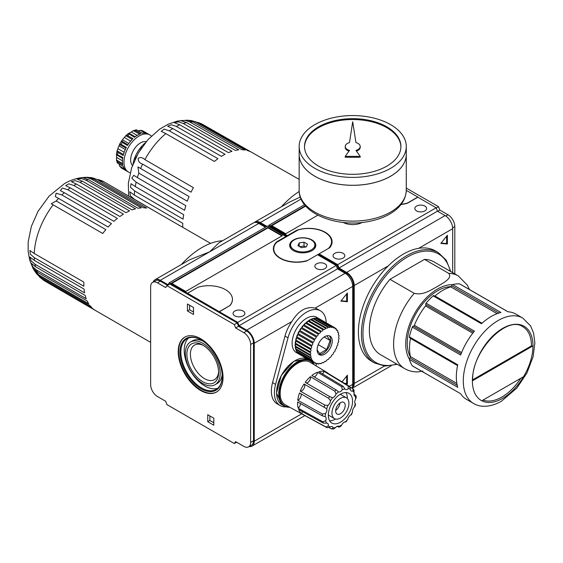 <?xml version="1.0" encoding="UTF-8"?>
<svg xmlns="http://www.w3.org/2000/svg" width="563" height="563" viewBox="0 0 563 563"><rect width="100%" height="100%" fill="white"/><g stroke="black" fill="none" stroke-linecap="round" stroke-linejoin="round"><path stroke-width="0.84" d="M481.808 400.779L523.541 376.689A42.844 24.737 -60 0 1 502.675 398.351A42.844 24.737 -60 0 1 481.808 400.779A42.844 24.737 120 0 1 472.378 380.862A1.07 0.619 0 0 0 472.695 380.426C471.182 351.847 506.806 314.844 522.802 326.758A41.775 24.118 -60 0 1 531.458 345.879A1.07 0.619 180 0 0 532.971 345.879L472.378 380.862A42.844 24.737 -60 0 1 502.675 328.391A42.844 24.737 -60 0 1 532.971 345.879A42.844 24.737 120 0 1 523.541 376.689M472.695 379.8L531.458 345.879M520.789 378.273A41.775 24.118 -60 0 1 483.04 400.068M305.413 205.748L271.324 225.425L285.715 233.736L317.842 215.186M424.889 206.086A5.89 3.399 180 0 1 426.613 208.486A5.89 3.399 180 0 1 420.723 211.892A5.89 3.399 180 0 1 414.832 208.486A5.89 3.399 180 0 1 418.471 205.347A5.89 3.399 180 0 1 424.889 206.086M343.092 253.308A5.89 3.399 180 0 1 344.816 255.715A5.89 3.399 180 0 1 338.926 259.114A5.89 3.399 180 0 1 333.036 255.715A5.89 3.399 180 0 1 336.674 252.569A5.89 3.399 180 0 1 343.092 253.308M362.269 222.427A14.089 8.135 180 0 1 343.156 222.427M391.194 365.767L352.114 388.329A10.711 6.186 -120 0 0 354.226 383.487L354.226 285.532A10.711 6.186 -120 0 0 346.653 272.415L339.01 268.009L337.701 264.624L319.059 253.864L329.742 247.699A23.308 13.456 180 0 0 332.093 241.809A23.308 13.456 180 0 0 320.15 230.063A23.308 13.456 180 0 0 296.56 230.351L287.447 235.615L269.205 225.08L304.534 204.686M337.701 264.624L436.163 207.782L417.845 197.205L407.506 203.18A23.562 13.603 180 0 1 401.046 204.489M269.205 225.08L268.333 226.326M266.932 226.389L260.31 222.568A10.711 6.186 -120 0 0 254.955 222.04A10.711 6.186 -120 0 0 254.251 222.568M254.955 222.04L289.459 202.117L300.297 197.036M281.38 206.783A70.692 40.818 -60 0 1 299.199 191.462M374.62 363.029L371.594 361.277A63.732 36.792 -60 0 1 388.231 265.905A63.732 36.792 -60 0 1 418.682 248.318A63.732 36.792 -60 0 1 435.326 250.894L438.352 252.646A63.732 36.792 -60 0 0 374.62 289.438A63.732 36.792 -60 0 0 374.62 363.029L385.106 366.063L397.239 364.338M452.687 272.668L452.687 228.691A10.711 6.186 -120 0 0 445.115 215.573L437.472 211.16L436.163 207.782M339.01 268.009L437.472 211.16M401.194 204.292A23.562 13.603 0 0 0 407.506 203.004L417.845 197.029L406.268 190.343M319.059 253.864L319.059 254.736L337.16 265.187L338.469 268.565L346.653 273.294A9.641 5.567 60 0 1 353.473 285.096L353.473 383.051A9.641 5.567 60 0 1 352.403 386.661M436.248 207.993L438.507 206.684L406.268 188.07M437.697 211.294L439.823 210.069L438.507 206.684M454.805 273.892L454.805 226.593A9.641 5.567 -120 0 0 447.993 214.784L439.823 210.069M287.447 236.136L287.447 235.615M296.56 230.351L296.56 230.879M441.103 243.061L446.628 243.561L446.628 236.193M447.388 235.25L440.829 243.413L447.388 243.997L447.388 235.25M446.628 243.561L447.388 243.997M422.947 371.087L418.154 371.89C413.305 372.052 408.822 370.975 404.706 368.645A53.555 30.923 -60 0 1 414.213 293.316C423.362 295.681 431.04 289.699 437.247 286.666C442.483 283.098 452.842 278.657 448.746 273.379L424.509 259.388L389.976 279.325L414.213 293.316M461.111 353.768L413.333 326.181A1.07 0.619 120 0 0 412.292 327.124A49.27 28.446 -60 0 0 409.392 336.871L457.733 364.775A49.27 28.446 120 0 0 457.733 387.309L409.392 359.405A49.27 28.446 -60 0 0 412.292 365.802A1.07 0.619 120 0 0 412.419 365.929A1.07 0.619 120 0 0 412.595 365.978M412.292 365.802L460.625 393.713A49.27 28.446 120 0 0 466.544 399.399L473.497 403.418A49.27 28.446 -60 0 1 473.497 346.526A49.27 28.446 -60 0 1 522.767 318.074L530.606 325.935L533.583 333.078L534.85 342.853L533.161 356.555L526.891 373.093L516.869 388.034L501.344 401.292C489.226 408.112 479.12 407.035 473.497 403.418M522.767 318.074L515.814 314.063A49.27 28.446 120 0 0 507.925 311.789L459.591 283.879A49.27 28.446 -60 0 0 452.596 284.575A1.07 0.619 120 0 0 451.653 285.73A1.07 0.619 120 0 1 450.745 286.884A47.13 27.207 120 0 0 434.939 296.004A1.07 0.619 120 0 1 434.735 296.152M452.596 284.575L500.936 312.479A49.27 28.446 120 0 0 481.421 323.746L433.088 295.842A49.27 28.446 -60 0 0 426.092 303.225A1.07 0.619 120 0 0 425.797 304.597A1.07 0.619 120 0 1 425.537 305.934A47.13 27.207 120 0 0 414.361 325.287A1.07 0.619 120 0 1 413.333 326.181M426.092 303.225L474.426 331.128A49.27 28.446 120 0 0 460.625 355.028L412.292 327.124M412.419 365.929L425.917 373.719A1.07 0.619 120 0 0 425.917 373.719A1.07 0.619 120 0 0 425.931 373.726M457.212 385.303L409.927 358.005A1.07 0.619 120 0 0 409.392 359.405M409.927 358.005A1.07 0.619 120 0 0 410.469 356.639A47.13 27.207 120 0 1 410.469 338.391A1.07 0.619 120 0 0 410.49 338.145M409.392 336.871A1.07 0.619 120 0 0 409.59 337.624L457.606 365.345M481.851 323.352L433.834 295.631A1.07 0.619 120 0 0 433.088 295.842M305.723 206.093L271.781 225.693M404.706 368.645L380.468 354.655A53.555 30.923 -60 0 1 389.976 279.325M424.509 259.388A53.555 30.923 -60 0 1 434.024 261.894L458.261 275.884A53.555 30.923 -60 0 0 448.746 273.379M410.462 357.083A42.844 24.737 -60 0 1 416.12 313.394A42.844 24.737 -60 0 1 451.125 286.651M304.52 146.922A48.2 27.826 180 0 1 334.619 121.566A48.2 27.826 180 0 1 386.795 127.681A48.2 27.826 180 0 1 400.905 146.922M360.207 146.486A7.495 4.328 0 0 0 355.929 142.573L352.712 121.749L349.496 142.573A7.495 4.328 0 0 0 345.218 146.486A7.495 4.328 0 0 0 349.496 150.391L345.218 156.38L360.207 156.38L355.929 150.391A7.495 4.328 0 0 0 360.207 146.486L360.207 147.358A7.495 4.328 180 0 1 356.442 151.116M345.218 156.38L345.218 157.253L360.207 157.253L360.207 156.38M345.218 146.486L345.218 147.358A7.495 4.328 0 0 0 348.983 151.116M386.795 126.809A48.2 27.826 180 0 1 400.912 146.486A48.2 27.826 180 0 1 352.712 174.312A48.2 27.826 180 0 1 304.513 146.486A48.2 27.826 180 0 1 334.267 120.771A48.2 27.826 180 0 1 386.795 126.809M390.581 124.62A53.555 30.923 180 0 1 406.268 146.486A53.555 30.923 180 0 1 352.712 177.401A53.555 30.923 180 0 1 299.157 146.486A53.555 30.923 180 0 1 332.219 117.92A53.555 30.923 180 0 1 390.581 124.62M406.268 190.21C405.881 199.506 400.786 207.191 390.989 213.264C384.747 217.086 377.421 219.802 369.011 221.421C336.878 228.128 298.587 213.194 299.157 190.21A53.555 30.923 180 0 0 352.712 221.132A53.555 30.923 180 0 0 406.268 190.21L406.268 154.389A53.555 30.923 180 0 0 406.268 154.375A53.555 30.923 180 0 1 352.712 185.276A53.555 30.923 180 0 1 299.157 154.353L299.157 146.486M390.567 176.226A53.513 30.895 180 0 1 314.858 176.226M406.268 154.389A53.555 30.923 180 0 1 352.712 185.311A53.555 30.923 180 0 1 299.157 154.389A53.555 30.923 180 0 1 299.157 154.375M134.346 199.372A56.947 32.879 -60 0 1 134.339 199.232L130.377 195.748L129.793 191.793L134.339 195.094A56.947 32.879 -60 0 1 134.641 190.963L130.496 187.289L131.059 183.714L135.261 186.522A56.947 32.879 -60 0 1 136.155 182.18L131.798 178.26L133.741 175.304L137.379 177.577A56.947 32.879 -60 0 1 138.829 173.137L137.949 166.929L140.623 168.513A56.947 32.879 -60 0 1 142.594 164.122C139.525 163.115 138.041 161.215 138.16 158.407C140.222 156.993 142.467 157.401 144.902 159.618A56.947 32.879 -60 0 1 165.811 133.607L161.278 131.369L164.1 129.096L169.343 130.848A56.947 32.879 -60 0 1 172.771 128.526L167.64 126.239L171.363 124.761L176.36 126.457A56.947 32.879 -60 0 1 179.78 124.824L174.171 122.614L178.527 121.854L183.32 123.501A56.947 32.879 -60 0 1 186.634 122.614L180.617 120.588L185.396 120.454L190.005 122.08A56.947 32.879 -60 0 1 193.123 121.96L187.352 120.158L177.429 121.073L168.323 124.149L159.709 129.11L147.992 139.61L138.428 152.833L131.636 167.83L128.329 183.334L128.653 196.086M188.661 120.313L191.293 120.538L196.234 122.241A56.947 32.879 -60 0 1 199.049 122.889L191.293 120.538M198.5 122.593L201.793 123.966A56.947 32.879 -60 0 1 202.94 124.571L299.157 179.379M124.507 168.942L119.673 166.148L121.601 168.098A21.422 12.365 -60 0 1 121.066 167.753L126.365 170.814A21.422 12.365 120 0 1 123.206 166.317L117.906 163.256A21.422 12.365 -60 0 1 117.498 161.75L116.457 159.913L117.16 162.58M122.671 158.421L116.583 154.909L116.478 154.227L122.804 157.506A21.422 12.365 120 0 0 122.804 164.811L117.498 161.75M122.6 163.552L116.478 160.019L116.583 157.401A19.283 11.133 120 0 1 116.583 154.909L116.548 154.29M116.442 154.03L117.188 150.335L117.906 152.474L123.206 155.536A21.422 12.365 120 0 1 126.365 147.386L121.066 144.325L119.673 144.409L118.948 145.866A19.283 11.133 120 0 0 117.864 148.653L117.16 150.877L123.473 154.515M116.562 154.297L122.748 157.865L116.668 154.339M127.885 144.825L121.545 140.877L119.419 144.557L126.013 148.069M125.303 149.533L118.948 145.866M121.545 141.165L122.171 142.418L127.47 145.472A21.422 12.365 120 0 1 132.945 138.66L127.646 135.599L125.887 135.76L124.317 137.478A19.283 11.133 120 0 0 122.438 139.807L121.545 141.165M128.265 133.558L125.436 136.049L125.887 135.76L132.199 139.399M130.63 141.123L124.317 137.478M137.147 135.394L131.256 131.995L133.466 130.595L135.479 130.616L140.778 133.677A21.422 12.365 120 0 0 134.451 137.33L128.547 133.522M134.719 137.112L128.638 133.6M136.028 129.905L136.985 130.208L136.19 129.863L133.361 130.63L139.589 134.128M137.907 130.876L140.37 130.292L142.46 130.7A21.422 12.365 -60 0 1 143.023 130.996L147.759 133.762A21.422 12.365 120 0 0 142.284 133.269L136.985 130.208A21.422 12.365 -60 0 0 135.479 130.616M145.212 133.086L140.37 130.292M182.757 227.318A57.271 33.062 120 0 1 182.764 223.3L134.339 195.094M134.339 199.232L157 212.448M199.049 122.889L247.84 150.687A57.271 33.062 120 0 1 250.598 151.771L201.793 123.966M193.123 121.96L241.886 149.751A57.271 33.062 120 0 1 245.004 150.032L196.234 122.241M186.634 122.614L235.362 150.405A57.271 33.062 120 0 1 238.747 149.878L190.005 122.08M179.78 124.824L228.465 152.629A57.271 33.062 120 0 1 232.012 151.306L183.32 123.501M172.771 128.526L221.414 156.352A57.271 33.062 120 0 1 225.017 154.269L176.36 126.457M165.811 133.607L214.419 161.461A57.271 33.062 120 0 1 217.965 158.696L169.343 130.848M142.594 164.122L191.068 192.152A57.271 33.062 120 0 1 193.383 187.627L144.902 159.618M138.829 173.137L187.282 201.216A57.271 33.062 120 0 1 189.084 196.578L140.623 168.513M136.155 182.18L184.587 210.309A57.271 33.062 120 0 1 185.818 205.685L137.379 177.577M134.641 190.963L183.059 219.148A57.271 33.062 120 0 1 183.686 214.686L135.261 186.522M128.448 133.487L129.089 133.241L128.448 133.487M131.256 131.995A19.283 11.133 120 0 0 129.089 133.241L135.176 136.753M119.673 166.148L118.948 163.72M130.18 172.757A21.422 12.365 -60 0 1 128.42 172.032A21.422 12.365 -60 0 1 128.42 147.295A21.422 12.365 -60 0 1 149.842 134.93A21.422 12.365 -60 0 1 151.348 136.091M132.46 165.48A13.927 8.037 -60 0 1 133.53 150.251A13.927 8.037 -60 0 1 146.183 141.707M133.03 163.988A22.414 12.942 -60 0 1 145.177 142.946M135.029 159.336L136.703 155.951M140.06 150.145L142.15 146.999M122.474 160.807L116.583 157.401M124.177 152.299L117.864 148.653M128.8 143.474L122.438 139.807M353.993 394.107L356.048 395.726L355.337 396.275A21.457 12.393 -60 0 1 355.612 399.153A4.068 2.351 120 0 0 355.232 403.622L355.035 403.235L355.232 403.622A21.457 12.393 -60 0 1 354.409 407A4.068 2.351 120 0 0 352.565 411.764L351.509 414.614L350.791 415.058A4.068 2.351 120 0 0 347.8 419.294L345.893 422.018M353.754 389.906L354.197 392.875A4.068 2.351 120 0 0 354.831 396.099A4.068 2.351 120 0 0 355.337 396.275M329.123 427.584L331.516 428.9L333.085 427.789A4.068 2.351 120 0 0 332.332 426.684A4.068 2.351 120 0 0 330.094 427.007L327.047 427.732L302.465 414.241A24.209 13.976 120 0 0 302.739 414.403L285.413 404.888A24.638 14.223 -60 0 1 285.258 376.358A24.638 14.223 -60 0 1 310.044 362.22L326.948 372.474A24.209 13.976 120 0 0 325.33 371.721L349.341 386.274L350.397 389.244A4.068 2.351 120 0 0 351.242 390.989A4.068 2.351 120 0 0 352.874 390.989L353.036 388.885L350.017 387.055M347.8 419.294A21.457 12.393 -60 0 1 345.379 421.933L345.077 421.75L345.379 421.933A4.068 2.351 120 0 0 341.769 424.91L340.819 426.219L339.186 427.162L337.047 426.367M327.047 427.732A23.604 13.625 -60 0 1 326.083 427.057L301.501 413.559A4.068 2.351 120 0 0 302.43 411.588M326.083 427.057L328.32 425.755A4.068 2.351 120 0 0 327.525 423.299A4.068 2.351 120 0 0 326.477 423.13L323.324 423.123L298.65 409.505A24.209 13.976 120 0 0 301.501 413.559M323.324 423.123A23.604 13.625 -60 0 1 322.873 421.8L298.207 408.182A4.068 2.351 120 0 0 300.396 403.53M322.873 421.8L325.66 420.695A4.068 2.351 120 0 0 325.301 416.69A4.068 2.351 120 0 0 325.273 416.676L322.296 415.79L297.609 401.975A24.209 13.976 120 0 0 298.207 408.182M322.296 415.79A23.604 13.625 -60 0 1 322.451 414.051L297.757 400.237A4.068 2.351 120 0 0 300.572 397.344A4.068 2.351 120 0 0 300.853 393.713M322.451 414.051L325.548 413.474A4.068 2.351 120 0 0 326.688 408.752L299.523 392.953A24.209 13.976 120 0 0 297.757 400.237M324.154 407A23.604 13.625 -60 0 1 324.879 405.142L300.241 391.102A4.068 2.351 120 0 0 303.999 388.407A4.068 2.351 120 0 0 304.055 384.001A24.209 13.976 120 0 0 300.241 391.102M304.055 384.001L328.574 398.266A23.604 13.625 -60 0 1 329.735 396.612L305.223 382.354A24.209 13.976 120 0 1 310.431 376.668L334.781 391.109A23.604 13.625 -60 0 1 336.195 389.948L311.839 375.507A24.209 13.976 120 0 1 317.546 372.213L341.72 386.76A23.604 13.625 -60 0 1 343.127 386.288L318.954 371.749A24.209 13.976 120 0 1 324.161 371.418L348.173 385.972A23.604 13.625 -60 0 1 349.341 386.274M328.363 373.565A24.209 13.976 120 0 0 326.948 372.474M306.138 382.889A4.068 2.351 120 0 0 309.404 380.841A4.068 2.351 120 0 0 310.431 376.668M329.735 396.612L332.627 397.71A4.068 2.351 120 0 0 336.005 394.023L334.781 391.109M339.186 427.162L339.116 426.437A4.068 2.351 120 0 0 338.891 426.268A4.068 2.351 120 0 0 335.506 427.634L333.648 428.978L331.516 428.9M355.513 403.875L355.162 406L354.409 407M356.048 395.726L356.217 397.499L355.612 399.153M318.208 344.64L326.674 349.524L319.678 353.564L317.117 349.926M324.133 337.026L330.171 340.509L326.674 349.524M326.857 335.794L330.171 340.509M285.934 237.009L285.934 236.488L276.82 241.752A23.308 13.456 180 0 0 273.358 248.804A23.308 13.456 180 0 0 306.87 260.901L317.546 254.736L336.188 265.497L337.497 268.882L345.14 273.294A10.711 6.186 -120 0 1 352.712 286.412L352.712 384.36A10.711 6.186 -120 0 1 351.734 388.097M276.82 241.752L276.82 242.273M258.797 223.441A10.711 6.186 -120 0 0 253.441 222.913L218.937 242.836L209.57 251.865L258.797 223.441L265.419 227.262M285.934 236.488L267.692 225.953L169.231 282.795L167.915 284.667L160.335 280.29A10.711 6.186 -120 0 0 154.98 279.755A10.711 6.186 -120 0 0 153.185 282.035M249.163 446.529A10.711 6.186 -120 0 0 252.034 446.107A10.711 6.186 -120 0 0 254.251 441.202L254.251 343.254A10.711 6.186 -120 0 0 246.678 330.136L239.043 325.724L337.497 268.882M326.195 322.796A27.847 16.081 120 0 0 320.438 310.811L317.405 309.066A27.847 16.081 -60 0 0 315.111 308.116C306.216 306.103 298.46 310.586 291.852 321.55A27.847 16.081 -60 0 0 284.984 336.076L272.562 382.601A27.847 16.081 -60 0 0 277.137 403.826L280.17 405.571A27.847 16.081 120 0 0 286.081 406.852M320.438 310.811A27.847 16.081 120 0 0 288.01 337.828L275.589 384.353A27.847 16.081 120 0 0 280.17 405.571M315.991 365.83L316.526 363.825M341.129 300.783L346.653 301.275L346.653 293.914M347.413 292.971L340.854 301.128L347.413 301.712L347.413 292.971M346.653 301.275L347.413 301.712M344.401 383.283L346.653 383.487L346.653 376.119M345.112 383.72L347.413 383.924L347.413 375.176L342.044 381.855M346.653 383.487L347.413 383.924M189.576 305.216L189.576 309.763L193.51 312.036M187.451 310.987L187.451 303.992L193.51 307.489L193.51 314.485L187.451 310.987L189.576 309.763M209.872 415.93L209.872 420.477L213.806 422.75M207.747 421.701L207.747 414.706L213.806 418.203L213.806 425.199L207.747 421.701L209.872 420.477M200.632 390.483A31.704 18.305 -120 0 0 216.481 392.052A31.704 18.305 -120 0 0 216.481 355.443A31.704 18.305 -120 0 0 184.777 337.138A31.704 18.305 -120 0 0 179.921 362.544A31.704 18.305 -120 0 0 200.632 390.483M185.009 337.012A31.704 18.305 -120 0 0 180.434 362.488A31.704 18.305 -120 0 0 201.082 390.222A31.704 18.305 -120 0 0 216.706 391.918M201.082 388.73A29.881 17.256 -120 0 0 222.216 376.534A29.881 17.256 -120 0 0 201.082 339.932A29.881 17.256 -120 0 0 179.956 352.135A29.881 17.256 -120 0 0 201.082 388.73M201.315 340.066A29.241 16.883 -120 0 0 186.916 338.75A29.241 16.883 -120 0 0 182.44 362.178A29.241 16.883 -120 0 0 201.54 387.942A29.241 16.883 -120 0 0 216.157 389.392A29.241 16.883 -120 0 0 222.216 376.267M188.682 337.948A29.241 16.883 -120 0 0 186.254 361.777A29.241 16.883 -120 0 0 204.876 386.021A29.241 16.883 -120 0 0 217.733 388.266M215.066 384.705A24.638 14.223 -120 0 0 215.066 356.259A24.638 14.223 -120 0 0 190.435 342.037A24.638 14.223 -120 0 0 186.656 361.777A24.638 14.223 -120 0 0 202.75 383.487A24.638 14.223 -120 0 0 215.066 384.705L217.191 383.48A24.638 14.223 -120 0 0 222.153 374.641M202.694 340.932A24.638 14.223 -120 0 0 192.553 340.812L190.435 342.037M202.75 381.7A22.443 12.956 -120 0 0 218.62 372.53A22.443 12.956 -120 0 0 202.75 345.042A22.443 12.956 -120 0 0 186.881 354.204A22.443 12.956 -120 0 0 202.75 381.7M203.658 345.598A19.958 11.52 -120 0 0 194.531 345.07A19.958 11.52 -120 0 0 191.476 361.066A19.958 11.52 -120 0 0 204.51 378.646A19.958 11.52 -120 0 0 214.489 379.638A19.958 11.52 -120 0 0 218.599 371.474M281.929 235.925L267.995 227.874L171.806 283.407M185.741 291.458L282.38 235.658L267.995 227.353L171.349 283.147L185.741 291.458M267.995 227.353L267.995 227.874M324.914 263.801A5.89 3.399 180 0 1 326.646 266.208A5.89 3.399 180 0 1 320.748 269.607A5.89 3.399 180 0 1 314.858 266.208A5.89 3.399 180 0 1 318.496 263.069A5.89 3.399 180 0 1 324.914 263.801M243.117 311.029A5.89 3.399 180 0 1 244.849 313.436A5.89 3.399 180 0 1 238.951 316.835A5.89 3.399 180 0 1 233.061 313.436A5.89 3.399 180 0 1 236.699 310.29A5.89 3.399 180 0 1 243.117 311.029M219.415 311.599L229.76 305.625A23.562 13.603 0 0 0 232.449 299.312A23.562 13.603 0 0 0 197.951 287.257L187.606 293.232L219.415 311.775L229.76 305.625M187.606 293.232L169.231 282.795M232.449 299.396A23.562 13.603 180 0 1 232.449 299.488A23.562 13.603 180 0 1 229.76 305.8M181.406 264.504A70.692 40.818 -60 0 1 222.582 240.732M154.98 279.755L189.485 259.839L209.57 251.865L160.335 280.29M239.043 325.724L237.727 322.346L219.415 311.775M237.727 322.346L336.188 265.497M236.439 442.293L237.882 442.947M235.63 327.955L234.321 324.577L166.958 285.687L165.649 287.552L157.457 282.823A9.641 5.567 -120 0 0 152.643 282.344A9.641 5.567 -120 0 0 150.645 286.757L150.645 384.712A9.641 5.567 -120 0 0 157.457 396.514L165.649 401.243L166.958 404.621L234.321 443.517L235.63 441.645L243.8 446.368A9.641 5.567 -120 0 0 248.621 446.839A9.641 5.567 -120 0 0 250.619 442.427L250.619 344.479A9.641 5.567 -120 0 0 243.8 332.677L235.63 327.955L238.508 326.294L246.678 331.009A9.641 5.567 -120 0 1 253.498 342.818L253.498 440.766A9.641 5.567 -120 0 1 251.499 445.178L248.621 446.839M157.457 282.823L160.335 281.162A9.641 5.567 -120 0 0 155.522 280.684L152.643 282.344M160.335 281.162L167.563 285.335M166.958 285.687L169.836 284.019L237.199 322.916L238.508 326.294M234.321 324.577L237.199 322.916M234.321 443.517L236.594 442.201M314.513 363.051L296.335 352.558A20.352 11.753 -60 0 1 296.335 329.052A20.352 11.753 -60 0 1 316.688 317.307L334.865 327.8A20.352 11.753 -60 0 1 335.119 327.955A1.605 0.929 120 0 0 335.435 328.961A1.605 0.929 120 0 0 336.266 328.869A20.352 11.753 -60 0 1 336.688 329.32A1.605 0.929 120 0 0 336.941 330.58A1.605 0.929 120 0 0 337.575 330.58A20.352 11.753 -60 0 1 337.884 331.171A1.605 0.929 120 0 0 338.046 332.684A1.605 0.929 120 0 0 338.49 332.747A20.352 11.753 -60 0 1 338.68 333.458A1.605 0.929 120 0 0 338.729 335.224A1.605 0.929 120 0 0 338.989 335.302A20.352 11.753 -60 0 1 339.053 336.104A1.605 0.929 120 0 0 338.961 338.117A1.605 0.929 120 0 0 339.053 338.159A20.352 11.753 -60 0 1 338.989 339.039A1.605 0.929 120 0 0 338.68 341.234A20.352 11.753 -60 0 1 338.49 342.163A1.605 0.929 120 0 0 337.884 344.443A20.352 11.753 -60 0 1 337.575 345.393A1.605 0.929 120 0 0 336.688 347.681A20.352 11.753 -60 0 1 336.266 348.617A1.605 0.929 120 0 0 335.119 350.848A20.352 11.753 -60 0 1 334.605 351.748A1.605 0.929 120 0 0 333.24 353.853A20.352 11.753 -60 0 1 332.642 354.683A1.605 0.929 120 0 0 331.1 356.597A20.352 11.753 -60 0 1 330.439 357.343A1.605 0.929 120 0 0 328.771 359.004A20.352 11.753 -60 0 1 328.06 359.637A1.605 0.929 120 0 0 326.308 361.003A20.352 11.753 -60 0 1 325.576 361.495A1.605 0.929 120 0 0 325.491 361.439A1.605 0.929 120 0 0 323.802 362.523A20.352 11.753 -60 0 1 323.071 362.868A1.605 0.929 120 0 0 322.873 362.685A1.605 0.929 120 0 0 321.318 363.522A20.352 11.753 -60 0 1 320.614 363.712A1.605 0.929 120 0 0 320.34 363.36A1.605 0.929 120 0 0 318.947 363.98A20.352 11.753 -60 0 1 318.278 364.001A1.605 0.929 120 0 0 317.954 363.459A1.605 0.929 120 0 0 316.737 363.867A20.352 11.753 -60 0 1 316.139 363.726A1.605 0.929 120 0 0 315.808 362.959A1.605 0.929 120 0 0 314.78 363.191A20.352 11.753 -60 0 1 314.513 363.051A20.352 11.753 -60 0 1 314.26 362.896A1.605 0.929 120 0 0 313.95 361.882A1.605 0.929 120 0 0 313.119 361.981A20.352 11.753 -60 0 1 312.697 361.53A1.605 0.929 120 0 0 312.444 360.271A1.605 0.929 120 0 0 311.811 360.264A20.352 11.753 -60 0 1 311.494 359.68A1.605 0.929 120 0 0 311.332 358.159A1.605 0.929 120 0 0 310.889 358.103A20.352 11.753 -60 0 1 310.699 357.392A1.605 0.929 120 0 0 310.649 355.626A1.605 0.929 120 0 0 310.389 355.549A20.352 11.753 -60 0 1 310.326 354.739A1.605 0.929 120 0 0 310.424 352.734A1.605 0.929 120 0 0 310.326 352.691A20.352 11.753 -60 0 1 310.389 351.812A1.605 0.929 120 0 0 310.699 349.616A20.352 11.753 -60 0 1 310.889 348.68A1.605 0.929 120 0 0 311.494 346.407A20.352 11.753 -60 0 1 311.811 345.457A1.605 0.929 120 0 0 312.697 343.17A20.352 11.753 -60 0 1 313.119 342.234A1.605 0.929 120 0 0 314.26 340.003A20.352 11.753 -60 0 1 314.78 339.102A1.605 0.929 120 0 0 316.139 336.998A20.352 11.753 -60 0 1 316.737 336.167A1.605 0.929 120 0 0 318.278 334.253A20.352 11.753 -60 0 1 318.947 333.507A1.605 0.929 120 0 0 320.614 331.846A20.352 11.753 -60 0 1 321.318 331.213A1.605 0.929 120 0 0 323.071 329.848A20.352 11.753 -60 0 1 323.802 329.355A1.605 0.929 120 0 0 323.887 329.411A1.605 0.929 120 0 0 325.576 328.328A20.352 11.753 -60 0 1 326.308 327.976A1.605 0.929 120 0 0 326.505 328.166A1.605 0.929 120 0 0 328.06 327.328A20.352 11.753 -60 0 1 328.771 327.138A1.605 0.929 120 0 0 329.038 327.483A1.605 0.929 120 0 0 330.439 326.871A20.352 11.753 -60 0 1 331.1 326.85A1.605 0.929 120 0 0 331.424 327.392A1.605 0.929 120 0 0 332.642 326.983A20.352 11.753 -60 0 1 333.24 327.124A1.605 0.929 120 0 0 333.577 327.891A1.605 0.929 120 0 0 334.605 327.659A20.352 11.753 -60 0 1 334.865 327.8M329.235 335.801A10.711 6.186 -60 0 1 329.946 344.549A10.711 6.186 -60 0 1 323.176 353.297A10.711 6.186 -60 0 1 318.63 354.169M324.689 354.169A10.711 6.186 -60 0 1 319.334 354.697A10.711 6.186 -60 0 1 319.334 342.332A10.711 6.186 -60 0 1 330.045 336.146A10.711 6.186 -60 0 1 331.684 344.732A10.711 6.186 -60 0 1 324.689 354.169M322.62 362.607L323.071 362.868M319.897 363.304L320.614 363.712M317.321 363.452L318.278 364.001M314.977 363.058L316.139 363.726M313.119 361.981L297.968 353.233A20.352 11.753 120 0 0 299.108 354.148L314.26 362.896M311.811 360.264L296.659 351.523A20.352 11.753 120 0 0 297.546 352.783L312.697 361.53M310.889 358.103L295.744 349.356A20.352 11.753 120 0 0 296.349 350.932L311.494 359.68M310.389 355.549L295.244 346.808A20.352 11.753 120 0 0 295.554 348.645L310.699 357.392M310.326 352.691L295.181 343.944A20.352 11.753 120 0 0 295.181 345.999L310.326 354.739M295.244 343.064A1.605 0.929 120 0 0 295.554 340.868A20.352 11.753 120 0 0 295.244 343.064L310.389 351.812M295.554 340.868L310.699 349.616M295.744 339.939A1.605 0.929 120 0 0 296.349 337.659A20.352 11.753 120 0 0 295.744 339.939L310.889 348.68M296.349 337.659L311.494 346.407M296.659 336.709A1.605 0.929 120 0 0 297.546 334.422A20.352 11.753 120 0 0 296.659 336.709L311.811 345.457M297.546 334.422L312.697 343.17M297.968 333.486A1.605 0.929 120 0 0 299.108 331.255A20.352 11.753 120 0 0 297.968 333.486L313.119 342.234M299.108 331.255L314.26 340.003M299.629 330.354A1.605 0.929 120 0 0 300.987 328.25A20.352 11.753 120 0 0 299.629 330.354L314.78 339.102M300.987 328.25L316.139 336.998M301.592 327.42A1.605 0.929 120 0 0 303.126 325.505A20.352 11.753 120 0 0 301.592 327.42L316.737 336.167M303.126 325.505L318.278 334.253M303.795 324.76A1.605 0.929 120 0 0 305.463 323.099A20.352 11.753 120 0 0 303.795 324.76L318.947 333.507M305.463 323.099L320.614 331.846M306.173 322.472A1.605 0.929 120 0 0 307.926 321.107A20.352 11.753 120 0 0 306.173 322.472L321.318 331.213M307.926 321.107L323.071 329.848M308.834 320.713A1.605 0.929 120 0 0 310.431 319.58A20.352 11.753 120 0 0 308.658 320.607L323.802 329.355M310.431 319.58L325.576 328.328M311.613 319.495A1.605 0.929 120 0 0 312.908 318.581A20.352 11.753 120 0 0 311.163 319.235L326.308 327.976M312.908 318.581L328.06 327.328M314.337 318.799A1.605 0.929 120 0 0 315.287 318.13A20.352 11.753 120 0 0 313.619 318.391L328.771 327.138M315.287 318.13L330.439 326.871M316.906 318.651A1.605 0.929 120 0 0 317.49 318.236A20.352 11.753 120 0 0 315.956 318.102L331.1 326.85M317.49 318.236L332.642 326.983M319.256 319.052A1.605 0.929 120 0 0 319.453 318.911A20.352 11.753 120 0 0 318.095 318.376L333.24 327.124M319.453 318.911L334.605 327.659M335.098 328.194L336.266 328.869M336.618 330.031L337.575 330.58M337.779 332.339L338.49 332.747M338.539 335.034L338.989 335.302M297.546 352.783A1.605 0.929 120 0 0 297.616 352.072M296.349 350.932A1.605 0.929 120 0 0 296.455 349.771M295.554 348.645A1.605 0.929 120 0 0 295.695 347.068M295.181 345.999A1.605 0.929 120 0 0 295.357 344.049M339.953 403.017A6.749 3.899 -60 0 1 335.696 410.392M340.446 413.728A6.749 3.899 -60 0 1 337.068 414.058A6.749 3.899 -60 0 1 337.068 406.268A6.749 3.899 -60 0 1 343.817 402.376A6.749 3.899 -60 0 1 344.852 407.781A6.749 3.899 -60 0 1 340.446 413.728M340.446 418.013A11.999 6.925 -60 0 1 334.443 418.605A11.999 6.925 -60 0 1 334.443 404.755A11.999 6.925 -60 0 1 346.442 397.83A11.999 6.925 -60 0 1 348.279 407.443A11.999 6.925 -60 0 1 340.446 418.013M334.443 418.605L329.207 415.585A11.999 6.925 -60 0 1 328.328 414.896M340.172 394.389A11.999 6.925 -60 0 1 341.206 394.804L346.442 397.83M335.485 419.027A17.136 9.895 -60 0 1 335.21 419.189A17.136 9.895 -60 0 1 329.665 420.835M345.985 392.573A17.136 9.895 -60 0 1 347.322 398.513M340.446 422.208A17.136 9.895 -60 0 1 331.874 423.059A17.136 9.895 -60 0 1 331.874 403.27A17.136 9.895 -60 0 1 349.011 393.375A17.136 9.895 -60 0 1 351.636 407.105A17.136 9.895 -60 0 1 340.446 422.208M343.127 386.288L344.88 388.899A4.068 2.351 120 0 0 345.429 389.469A4.068 2.351 120 0 0 348.258 388.688L348.173 385.972M336.195 389.948L338.595 391.89A4.068 2.351 120 0 0 342.29 389.758L341.72 386.76M324.879 405.142L328.018 405.339A4.068 2.351 120 0 0 330.488 400.743L328.574 398.266M314.26 376.943A4.068 2.351 120 0 0 317.546 372.213M338.398 391.792L338.595 391.89A21.457 12.393 -60 0 0 336.005 394.023M322.458 373.86A4.068 2.351 120 0 0 324.161 371.418M354.226 390.377L353.036 388.885M34.266 253.498L83.88 282.14A57.841 33.393 120 0 0 83.88 286.264L34.266 257.615L30.339 254.173L29.895 250.465L34.266 253.498A57.841 33.393 -60 0 1 53.14 204.841L51.254 203.757L56.23 200.991A57.841 33.393 -60 0 1 58.524 198.387L55.364 196.635L56.124 193.222L61.853 194.96A57.841 33.393 -60 0 1 64.288 192.687L60.325 190.604L62.416 188.035L67.764 189.759A57.841 33.393 -60 0 1 70.284 187.866L65.723 185.628L68.785 183.812L73.844 185.501A57.841 33.393 -60 0 1 75.125 184.741A57.841 33.393 -60 0 1 76.392 184.031L71.353 181.765L75.125 180.624L79.953 182.285A57.841 33.393 -60 0 1 82.472 181.265L77.04 179.076L81.318 178.541L85.956 180.174A57.841 33.393 -60 0 1 88.391 179.632L82.627 177.598L87.237 177.598L91.713 179.224A57.841 33.393 -60 0 1 94.007 179.175L88.356 177.338C79.918 177.12 71.937 179.231 64.414 183.679L49.115 196.093L37.995 211.385L31.359 226.41L28.164 241.9L28.15 251.457L29.712 260.113L32.935 268.185L37.538 272.288A57.841 33.393 -60 0 1 36.609 270.085L32.921 266.953L30.909 262.956L35.553 266.749A57.841 33.393 -60 0 1 34.99 264.209L31.197 260.936L29.895 257.017L34.456 260.444A57.841 33.393 -60 0 1 34.266 257.615M56.23 200.991L105.851 229.634A57.841 33.393 120 0 0 102.755 233.483L53.14 204.841M61.853 194.96L111.467 223.61A57.841 33.393 120 0 0 108.145 227.037L58.524 198.387M73.844 185.501L123.459 214.151A57.841 33.393 120 0 0 119.898 216.516L70.284 187.866M79.953 182.285L129.567 210.928A57.841 33.393 120 0 0 126.006 212.68L76.392 184.031M85.956 180.174L135.57 208.817A57.841 33.393 120 0 0 132.087 209.915L82.472 181.265M89.411 177.465L91.959 177.69L97.103 179.449L146.718 208.099A57.841 33.393 120 0 0 143.628 207.817L94.007 179.175M37.538 272.288L87.152 300.931A57.841 33.393 120 0 0 88.708 303.753L39.086 275.103L33.759 269.649L36.546 273.702L40.36 276.919L89.981 305.561A57.841 33.393 120 0 0 91.994 307.806L42.373 279.164L37.812 275.054M33.759 269.649L32.935 268.185M35.553 266.749L85.175 295.399A57.841 33.393 120 0 0 86.223 298.728L36.609 270.085M67.764 189.759L117.378 218.409A57.841 33.393 120 0 0 113.902 221.336L64.288 192.687M88.391 179.632L138.005 208.282A57.841 33.393 120 0 1 141.327 207.867L91.713 179.224M34.99 264.209L84.605 292.859A57.841 33.393 120 0 1 84.07 289.086L34.456 260.444M150.645 342.353L95.823 310.706A57.841 33.393 120 0 1 93.578 309.193L43.963 280.543A57.841 33.393 -60 0 1 42.373 279.164M95.633 310.593L44.463 280.831M39.544 277.017L43.963 280.543M294.139 249.881A12.147 7.009 180 0 1 290.578 244.919A12.147 7.009 180 0 1 302.725 237.91A12.147 7.009 180 0 1 314.872 244.919A12.147 7.009 180 0 1 307.377 251.401A12.147 7.009 180 0 1 294.139 249.881M307.504 244.18L304.006 242.16L299.227 242.899L297.947 245.658L301.444 247.678L306.223 246.939L307.504 244.18M290.578 244.919L290.578 246.756A12.147 7.009 0 0 0 291.057 248.698M314.4 248.698A12.147 7.009 0 0 0 314.872 246.756L314.872 244.919M289.72 246.031A13.069 7.544 180 0 1 290.754 243.73M314.696 243.73A13.069 7.544 180 0 1 315.73 246.031M293.485 250.641A13.069 7.544 180 0 1 289.656 245.306A13.069 7.544 180 0 1 302.725 237.762A13.069 7.544 180 0 1 315.794 245.306A13.069 7.544 180 0 1 307.729 252.28A13.069 7.544 180 0 1 293.485 250.641M276.616 242.393L298.172 229.943A22.921 13.231 180 0 1 331.558 241.724A22.921 13.231 180 0 1 328.271 248.55L307.778 260.38A22.921 13.231 180 0 1 273.745 248.804A22.921 13.231 180 0 1 276.616 242.393M318.306 255.173L319.059 254.736M269.037 226.734L269.797 226.298L287.144 236.312M256.651 222.561A9.641 5.567 60 0 1 260.31 223.441L266.172 226.826M338.469 268.565L337.709 269.001M337.16 265.187L336.266 265.701M299.706 246.678L304.006 246.01L304.006 242.16M304.006 246.01L305.744 247.016M299.227 246.404L299.227 242.899M260.31 222.568L301.078 199.035M354.226 383.487L384.48 366.02M354.226 285.532L388.231 265.905M346.653 272.415L445.115 215.573M418.682 248.318L452.687 228.691M452.652 227.839L454.805 226.593M445.833 216.03L447.993 214.784M396.732 364.043A62.662 36.18 -60 0 1 363.079 329.693A62.662 36.18 -60 0 1 403.706 259.318A62.662 36.18 -60 0 1 450.287 271.282M409.371 359.088A44.984 25.975 -60 0 1 415.044 312.782A44.984 25.975 -60 0 1 452.314 284.709M461.597 352.558L414.361 325.287M472.772 333.205L425.537 305.934M473.574 332.177L425.797 304.597M482.034 323.197L434.939 296.004M497.122 313.661L450.745 286.884M498.938 313.035L451.653 285.73M456.846 383.417L410.469 356.639M457.557 365.584L410.469 338.391M117.498 154.445A21.422 12.365 -60 0 1 117.906 152.474M121.066 144.325A21.422 12.365 -60 0 1 122.171 142.418M127.646 135.599A21.422 12.365 -60 0 1 129.152 134.268M246.678 330.136L345.14 273.294M315.111 308.116L352.712 286.412M254.251 343.254L291.852 321.55M288.01 337.828L284.984 336.076M254.251 441.202L301.684 413.819M349.363 386.295L352.712 384.36M243.8 332.677L246.678 331.009M250.619 344.479L253.498 342.818M250.619 442.427L253.498 440.766M275.589 384.353L272.562 382.601M341.769 424.91A21.457 12.393 -60 0 1 339.116 426.437M352.565 411.764A21.457 12.393 -60 0 1 350.791 415.058M352.874 390.989A21.457 12.393 -60 0 1 354.197 392.875M348.258 388.688A21.457 12.393 -60 0 1 350.397 389.244M342.29 389.758A21.457 12.393 -60 0 1 344.88 388.899M330.488 400.743A21.457 12.393 -60 0 1 332.627 397.71M326.688 408.752A21.457 12.393 -60 0 1 328.018 405.339M325.273 416.676A21.457 12.393 -60 0 1 325.548 413.474M326.477 423.13A21.457 12.393 -60 0 1 325.66 420.695M330.094 427.007A21.457 12.393 -60 0 1 328.32 425.755M335.506 427.634A21.457 12.393 -60 0 1 333.085 427.789M289.319 407.035A25.814 14.905 -60 0 1 284.667 376.014A25.814 14.905 -60 0 1 313.851 364.535M289.671 407.225A26.243 15.152 -60 0 1 284.153 406.022A26.243 15.152 -60 0 1 283.618 376.661A26.243 15.152 -60 0 1 309.27 360.017M289.748 407.267L284.153 406.022L282.028 404.797A26.243 15.152 -60 0 1 281.5 375.437A26.243 15.152 -60 0 1 307.145 358.793M276.595 392.608A25.814 14.905 -60 0 1 294.998 360.728M97.103 179.449A57.841 33.393 -60 0 1 104.042 181.877L210.59 243.392M40.36 276.919A57.841 33.393 -60 0 1 39.086 275.103M260.31 223.441L259.557 223.884M353.473 383.051L352.712 383.487M353.473 285.096L352.677 285.554M346.653 273.294L345.865 273.752M450.794 271.577L446.227 260.212L438.352 252.646M469.422 289.509L467.381 285.181L458.261 275.884M459.76 283.928L508.023 311.796M406.268 154.353L406.268 146.486M299.157 190.21L299.157 154.389M200.935 123.515L202.94 124.571M117.477 163.066L123.227 166.388M128.561 133.53L134.74 137.098M136.605 129.94L142.355 133.255M121.601 168.098L128.42 172.032M143.023 130.996L149.842 134.93M304.907 415.585L252.034 446.107M314.274 364.789L311.452 361.277M282.028 404.797L276.475 393.108L281.345 375.338L293.851 361.284L307.131 358.786M104.042 181.877L91.959 177.69M273.745 248.804L273.745 251.246M331.558 241.724L331.558 244.68"/></g></svg>
